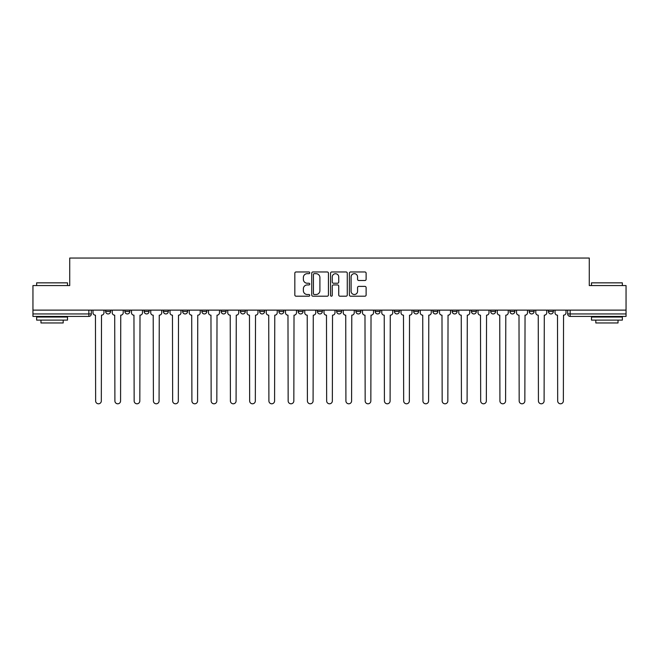 <?xml version="1.0" encoding="UTF-8"?>
<svg xmlns="http://www.w3.org/2000/svg" width="659" height="659" viewBox="0 0 659 659"><rect width="100%" height="100%" fill="white"/><g stroke="black" fill="none" stroke-linecap="round" stroke-linejoin="round"><path stroke-width="0.99" d="M309.755 272.818A0.848 0.848 0 0 0 308.906 271.969L296.039 271.969A1.211 1.211 0 0 0 294.828 273.18L294.828 294.985A1.211 1.211 0 0 0 296.039 296.196L308.906 296.196A0.848 0.848 0 0 0 309.755 295.347A0.848 0.848 0 0 0 308.906 294.507L307.242 294.507A3.88 3.88 0 0 1 303.362 290.627L303.362 288.807A3.88 3.88 0 0 1 307.242 284.935L308.906 284.935A0.848 0.848 0 0 0 309.755 284.087A0.848 0.848 0 0 0 308.906 283.238L307.242 283.238A3.88 3.88 0 0 1 303.362 279.358L303.362 277.546A3.88 3.88 0 0 1 307.242 273.666L308.906 273.666A0.848 0.848 0 0 0 309.755 272.818M490.675 311.485L490.675 310.125L490.675 311.485A2.471 2.471 0 0 0 493.138 313.948A2.471 2.471 0 0 1 490.675 311.485L495.609 311.485A2.471 2.471 0 0 1 493.138 313.948A2.471 2.471 0 0 0 495.609 311.485L495.609 310.125L495.609 311.485M317.407 310.125L317.407 311.485L322.342 311.485A2.471 2.471 0 0 1 319.87 313.948A2.471 2.471 0 0 1 317.407 311.485L317.407 310.125M259.654 310.125L259.654 311.485L264.589 311.485A2.471 2.471 0 0 1 262.117 313.948A2.471 2.471 0 0 1 259.654 311.485L259.654 310.125M221.144 310.125L221.144 311.485L226.086 311.485A2.471 2.471 0 0 1 223.615 313.948A2.471 2.471 0 0 1 221.144 311.485L221.144 310.125M201.893 310.125L201.893 311.485L206.835 311.485A2.471 2.471 0 0 1 204.364 313.948A2.471 2.471 0 0 1 201.893 311.485L201.893 310.125M163.391 310.125L163.391 311.485L168.325 311.485A2.471 2.471 0 0 1 165.862 313.948A2.471 2.471 0 0 1 163.391 311.485L163.391 310.125M364.905 280.512A1.211 1.211 0 0 0 366.116 279.301L366.116 273.18A1.211 1.211 0 0 0 364.905 271.969L350.604 271.969A1.211 1.211 0 0 0 349.394 273.18L349.394 294.985A1.211 1.211 0 0 0 350.604 296.196L364.905 296.196A1.211 1.211 0 0 0 366.116 294.985L366.116 287.596A1.211 1.211 0 0 0 364.905 286.385L358.784 286.385A1.211 1.211 0 0 0 357.573 287.596L357.573 291.262A3.237 3.237 0 0 1 354.336 294.507A3.237 3.237 0 0 1 351.09 291.262L351.09 276.912A3.237 3.237 0 0 1 354.336 273.666A3.237 3.237 0 0 1 357.573 276.912L357.573 279.301A1.211 1.211 0 0 0 358.784 280.512L364.905 280.512M32.95 310.125L32.95 285.569L69.722 285.569L69.722 258.048L589.278 258.048L589.278 285.569L626.05 285.569L626.05 310.125L32.95 310.125L32.95 313.948L91.321 313.948L91.321 310.125L91.321 313.948A2.471 2.471 0 0 1 88.858 316.419L32.95 316.419L32.95 313.948M328.437 273.18A1.211 1.211 0 0 0 327.226 271.969L312.934 271.969A1.211 1.211 0 0 0 311.723 273.18L311.723 294.985A1.211 1.211 0 0 0 312.934 296.196L327.226 296.196A1.211 1.211 0 0 0 328.437 294.985L328.437 273.18M331.774 271.969L346.066 271.969A1.211 1.211 0 0 1 347.277 273.18L347.277 294.985A1.211 1.211 0 0 1 346.066 296.196L339.945 296.196A1.211 1.211 0 0 1 338.734 294.985L338.734 286.146A1.211 1.211 0 0 0 337.523 284.935L333.47 284.935A1.211 1.211 0 0 0 332.26 286.146L332.26 295.347A0.848 0.848 0 0 1 331.411 296.196A0.848 0.848 0 0 1 330.563 295.347L330.563 273.18A1.211 1.211 0 0 1 331.774 271.969M567.679 310.125L567.679 313.948L626.05 313.948L626.05 316.419L570.142 316.419A2.471 2.471 0 0 1 567.679 313.948M626.05 310.125L626.05 313.948M548.428 310.125L548.428 311.485L553.362 311.485L553.362 310.125L553.362 311.485A2.471 2.471 0 0 1 550.891 313.948A2.471 2.471 0 0 1 548.428 311.485A2.471 2.471 0 0 0 550.891 313.948M534.111 310.125L534.111 311.485A2.471 2.471 0 0 1 531.64 313.948A2.471 2.471 0 0 1 529.177 311.485L534.111 311.485M529.177 310.125L529.177 311.485M509.926 310.125L509.926 311.485L514.86 311.485L514.86 310.125L514.86 311.485A2.471 2.471 0 0 1 512.389 313.948A2.471 2.471 0 0 1 509.926 311.485A2.471 2.471 0 0 0 512.389 313.948M471.416 310.125L471.416 311.485L476.358 311.485L476.358 310.125L476.358 311.485A2.471 2.471 0 0 1 473.887 313.948A2.471 2.471 0 0 1 471.416 311.485A2.471 2.471 0 0 0 473.887 313.948M457.107 311.485L457.107 310.125L457.107 311.485A2.471 2.471 0 0 1 454.636 313.948A2.471 2.471 0 0 1 452.165 311.485L457.107 311.485A2.471 2.471 0 0 1 454.636 313.948M452.165 310.125L452.165 311.485M437.856 310.125L437.856 311.485A2.471 2.471 0 0 1 435.385 313.948A2.471 2.471 0 0 1 432.914 311.485L437.856 311.485A2.471 2.471 0 0 1 435.385 313.948M432.914 310.125L432.914 311.485M418.597 310.125L418.597 311.485A2.471 2.471 0 0 1 416.134 313.948A2.471 2.471 0 0 1 413.663 311.485L418.597 311.485M413.663 310.125L413.663 311.485M399.346 310.125L399.346 311.485A2.471 2.471 0 0 1 396.883 313.948A2.471 2.471 0 0 1 394.411 311.485L399.346 311.485M394.411 310.125L394.411 311.485M380.095 310.125L380.095 311.485A2.471 2.471 0 0 1 377.632 313.948A2.471 2.471 0 0 1 375.16 311.485L380.095 311.485M375.16 310.125L375.16 311.485M360.844 310.125L360.844 311.485A2.471 2.471 0 0 1 358.381 313.948A2.471 2.471 0 0 1 355.909 311.485A2.471 2.471 0 0 0 358.381 313.948M355.909 310.125L355.909 311.485L360.844 311.485M341.593 310.125L341.593 311.485A2.471 2.471 0 0 1 339.13 313.948A2.471 2.471 0 0 1 336.658 311.485A2.471 2.471 0 0 0 339.13 313.948M336.658 310.125L336.658 311.485L341.593 311.485M322.342 310.125L322.342 311.485A2.471 2.471 0 0 1 319.87 313.948M303.091 310.125L303.091 311.485A2.471 2.471 0 0 1 300.619 313.948A2.471 2.471 0 0 1 298.156 311.485L303.091 311.485M298.156 310.125L298.156 311.485M283.84 310.125L283.84 311.485A2.471 2.471 0 0 1 281.368 313.948A2.471 2.471 0 0 1 278.905 311.485L283.84 311.485L283.84 310.125M278.905 310.125L278.905 311.485M264.589 310.125L264.589 311.485M245.337 310.125L245.337 311.485A2.471 2.471 0 0 1 242.866 313.948A2.471 2.471 0 0 1 240.403 311.485L245.337 311.485L245.337 310.125M240.403 310.125L240.403 311.485M226.086 310.125L226.086 311.485L226.086 310.125M206.835 311.485L206.835 310.125L206.835 311.485A2.471 2.471 0 0 1 204.364 313.948M187.584 310.125L187.584 311.485A2.471 2.471 0 0 1 185.113 313.948A2.471 2.471 0 0 1 182.642 311.485A2.471 2.471 0 0 0 185.113 313.948A2.471 2.471 0 0 0 187.584 311.485L187.584 310.125M182.642 310.125L182.642 311.485L187.584 311.485M168.325 310.125L168.325 311.485M149.074 310.125L149.074 311.485A2.471 2.471 0 0 1 146.611 313.948A2.471 2.471 0 0 1 144.14 311.485A2.471 2.471 0 0 0 146.611 313.948A2.471 2.471 0 0 0 149.074 311.485L144.14 311.485L144.14 310.125M124.889 310.125L124.889 311.485L129.823 311.485L129.823 310.125L129.823 311.485A2.471 2.471 0 0 1 127.36 313.948A2.471 2.471 0 0 1 124.889 311.485A2.471 2.471 0 0 0 127.36 313.948M105.638 310.125L105.638 311.485L110.572 311.485L110.572 310.125L110.572 311.485A2.471 2.471 0 0 1 108.109 313.948A2.471 2.471 0 0 1 105.638 311.485A2.471 2.471 0 0 0 108.109 313.948M314.269 273.666A0.848 0.848 0 0 0 313.42 274.515L313.42 293.659A0.848 0.848 0 0 0 314.269 294.507L316.023 294.507A3.88 3.88 0 0 0 319.903 290.627L319.903 277.546A3.88 3.88 0 0 0 316.023 273.666L314.269 273.666M338.734 276.969A3.237 3.237 0 0 0 335.497 273.732A3.237 3.237 0 0 0 332.26 276.969L332.26 282.027A1.211 1.211 0 0 0 333.47 283.238L337.523 283.238A1.211 1.211 0 0 0 338.734 282.027L338.734 276.969M92.985 312.72L92.985 310.125L92.985 312.72A2.471 2.471 48.4 0 0 95.456 315.183L95.637 400.952A2.842 2.842 48.4 0 0 98.479 403.794A2.842 2.842 48.4 0 0 101.321 400.952L101.502 315.183A2.471 2.471 48.4 0 0 103.974 312.72L103.974 310.125M95.456 315.183L95.637 400.952M101.321 400.952L101.502 315.183M112.236 312.72L112.236 310.125L112.236 312.72A2.471 2.471 48.4 0 0 114.707 315.183L114.897 400.952A2.842 2.842 48.4 0 0 117.73 403.794A2.842 2.842 48.4 0 0 120.572 400.952L120.754 315.183A2.471 2.471 48.4 0 0 123.225 312.72L123.225 310.125M131.495 312.72L131.495 310.125L131.495 312.72A2.471 2.471 48.4 0 0 133.958 315.183L134.148 400.952A2.842 2.842 48.4 0 0 136.981 403.794A2.842 2.842 48.4 0 0 139.823 400.952L140.005 315.183A2.471 2.471 48.4 0 0 142.476 312.72L142.476 310.125M114.707 315.183L114.897 400.952M120.572 400.952L120.754 315.183M133.958 315.183L134.148 400.952M139.823 400.952L140.005 315.183M36.649 282.851L67.506 282.851L36.649 282.851L36.649 285.569M67.506 320.117L36.649 320.117L36.649 317.037L67.506 317.037L67.506 320.117M63.182 320.117L63.182 322.959L40.973 322.959L40.973 320.117M591.494 282.851L622.351 282.851L591.494 282.851L591.494 285.569M622.351 320.117L591.494 320.117L591.494 317.037L622.351 317.037L622.351 320.117M618.027 320.117L618.027 322.959L595.818 322.959L595.818 320.117M150.746 312.72L150.746 310.125L150.746 312.72A2.471 2.471 48.4 0 0 153.209 315.183L153.399 400.952A2.842 2.842 48.4 0 0 156.232 403.794A2.842 2.842 48.4 0 0 159.074 400.952L159.256 315.183A2.471 2.471 48.4 0 0 161.727 312.72L161.727 310.125M169.997 312.72L169.997 310.125L169.997 312.72A2.471 2.471 48.4 0 0 172.46 315.183L172.65 400.952A2.842 2.842 48.4 0 0 175.483 403.794A2.842 2.842 48.4 0 0 178.325 400.952L178.507 315.183A2.471 2.471 48.4 0 0 180.978 312.72L180.978 310.125M189.248 312.72L189.248 310.125L189.248 312.72A2.471 2.471 48.4 0 0 191.711 315.183L191.901 400.952A2.842 2.842 48.4 0 0 194.734 403.794A2.842 2.842 48.4 0 0 197.576 400.952L197.758 315.183A2.471 2.471 48.4 0 0 200.229 312.72L200.229 310.125M153.209 315.183L153.399 400.952M159.074 400.952L159.256 315.183M172.46 315.183L172.65 400.952M178.325 400.952L178.507 315.183M191.711 315.183L191.901 400.952M197.576 400.952L197.758 315.183M208.499 312.72L208.499 310.125L208.499 312.72A2.471 2.471 48.4 0 0 210.962 315.183L211.152 400.952A2.842 2.842 48.4 0 0 213.994 403.794A2.842 2.842 48.4 0 0 216.827 400.952L217.017 315.183A2.471 2.471 48.4 0 0 219.48 312.72L219.48 310.125M210.962 315.183L211.152 400.952M216.827 400.952L217.017 315.183M227.75 312.72L227.75 310.125L227.75 312.72A2.471 2.471 48.4 0 0 230.222 315.183L230.403 400.952A2.842 2.842 48.4 0 0 233.245 403.794A2.842 2.842 48.4 0 0 236.079 400.952L236.268 315.183A2.471 2.471 48.4 0 0 238.731 312.72L238.731 310.125M230.222 315.183L230.403 400.952M236.079 400.952L236.268 315.183M247.001 312.72L247.001 310.125L247.001 312.72A2.471 2.471 48.4 0 0 249.473 315.183L249.654 400.952A2.842 2.842 48.4 0 0 252.496 403.794A2.842 2.842 48.4 0 0 255.33 400.952L255.519 315.183A2.471 2.471 48.4 0 0 257.982 312.72L257.982 310.125M249.473 315.183L249.654 400.952M255.33 400.952L255.519 315.183M266.252 312.72L266.252 310.125L266.252 312.72A2.471 2.471 48.4 0 0 268.724 315.183L268.905 400.952A2.842 2.842 48.4 0 0 271.747 403.794A2.842 2.842 48.4 0 0 274.581 400.952L274.77 315.183A2.471 2.471 48.4 0 0 277.233 312.72L277.233 310.125M268.724 315.183L268.905 400.952M274.581 400.952L274.77 315.183M285.504 312.72L285.504 310.125L285.504 312.72A2.471 2.471 48.4 0 0 287.975 315.183L288.156 400.952A2.842 2.842 48.4 0 0 290.998 403.794A2.842 2.842 48.4 0 0 293.832 400.952L294.021 315.183A2.471 2.471 48.4 0 0 296.492 312.72L296.492 310.125M287.975 315.183L288.156 400.952M293.832 400.952L294.021 315.183M304.755 312.72L304.755 310.125L304.755 312.72A2.471 2.471 48.4 0 0 307.226 315.183L307.407 400.952A2.842 2.842 48.4 0 0 310.249 403.794A2.842 2.842 48.4 0 0 313.083 400.952L313.272 315.183A2.471 2.471 48.4 0 0 315.743 312.72L315.743 310.125M307.226 315.183L307.407 400.952M313.083 400.952L313.272 315.183M324.006 312.72L324.006 310.125L324.006 312.72A2.471 2.471 48.4 0 0 326.477 315.183L326.658 400.952A2.842 2.842 48.4 0 0 329.5 403.794A2.842 2.842 48.4 0 0 332.342 400.952L332.523 315.183A2.471 2.471 48.4 0 0 334.994 312.72L334.994 310.125M326.477 315.183L326.658 400.952M332.342 400.952L332.523 315.183M343.257 312.72L343.257 310.125L343.257 312.72A2.471 2.471 48.4 0 0 345.728 315.183L345.917 400.952A2.842 2.842 48.4 0 0 348.751 403.794A2.842 2.842 48.4 0 0 351.593 400.952L351.774 315.183A2.471 2.471 48.4 0 0 354.245 312.72L354.245 310.125M345.728 315.183L345.917 400.952M351.593 400.952L351.774 315.183M362.508 312.72L362.508 310.125L362.508 312.72A2.471 2.471 48.4 0 0 364.979 315.183L365.168 400.952A2.842 2.842 48.4 0 0 368.002 403.794A2.842 2.842 48.4 0 0 370.844 400.952L371.025 315.183A2.471 2.471 48.4 0 0 373.496 312.72L373.496 310.125M364.979 315.183L365.168 400.952M370.844 400.952L371.025 315.183M381.767 312.72L381.767 310.125L381.767 312.72A2.471 2.471 48.4 0 0 384.23 315.183L384.419 400.952A2.842 2.842 48.4 0 0 387.253 403.794A2.842 2.842 48.4 0 0 390.095 400.952L390.276 315.183A2.471 2.471 48.4 0 0 392.748 312.72L392.748 310.125M384.23 315.183L384.419 400.952M390.095 400.952L390.276 315.183M401.018 312.72L401.018 310.125L401.018 312.72A2.471 2.471 48.4 0 0 403.481 315.183L403.67 400.952A2.842 2.842 48.4 0 0 406.504 403.794A2.842 2.842 48.4 0 0 409.346 400.952L409.527 315.183A2.471 2.471 48.4 0 0 411.999 312.72L411.999 310.125M403.481 315.183L403.67 400.952M409.346 400.952L409.527 315.183M420.269 312.72L420.269 310.125L420.269 312.72A2.471 2.471 48.4 0 0 422.732 315.183L422.921 400.952A2.842 2.842 48.4 0 0 425.755 403.794A2.842 2.842 48.4 0 0 428.597 400.952L428.778 315.183A2.471 2.471 48.4 0 0 431.25 312.72L431.25 310.125M422.732 315.183L422.921 400.952M428.597 400.952L428.778 315.183M439.52 312.72L439.52 310.125L439.52 312.72A2.471 2.471 48.4 0 0 441.983 315.183L442.173 400.952A2.842 2.842 48.4 0 0 445.006 403.794A2.842 2.842 48.4 0 0 447.848 400.952L448.038 315.183A2.471 2.471 48.4 0 0 450.501 312.72L450.501 310.125M441.983 315.183L442.173 400.952M447.848 400.952L448.038 315.183M458.771 312.72L458.771 310.125L458.771 312.72A2.471 2.471 48.4 0 0 461.242 315.183L461.424 400.952A2.842 2.842 48.4 0 0 464.266 403.794A2.842 2.842 48.4 0 0 467.099 400.952L467.289 315.183A2.471 2.471 48.4 0 0 469.752 312.72L469.752 310.125M461.242 315.183L461.424 400.952M467.099 400.952L467.289 315.183M478.022 312.72L478.022 310.125L478.022 312.72A2.471 2.471 48.4 0 0 480.493 315.183L480.675 400.952A2.842 2.842 48.4 0 0 483.517 403.794A2.842 2.842 48.4 0 0 486.35 400.952L486.54 315.183A2.471 2.471 48.4 0 0 489.003 312.72L489.003 310.125M480.493 315.183L480.675 400.952M486.35 400.952L486.54 315.183M497.273 312.72L497.273 310.125L497.273 312.72A2.471 2.471 48.4 0 0 499.744 315.183L499.926 400.952A2.842 2.842 48.4 0 0 502.768 403.794A2.842 2.842 48.4 0 0 505.601 400.952L505.791 315.183A2.471 2.471 48.4 0 0 508.254 312.72L508.254 310.125M499.744 315.183L499.926 400.952M505.601 400.952L505.791 315.183M516.524 312.72L516.524 310.125L516.524 312.72A2.471 2.471 48.4 0 0 518.995 315.183L519.177 400.952A2.842 2.842 48.4 0 0 522.019 403.794A2.842 2.842 48.4 0 0 524.852 400.952L525.042 315.183A2.471 2.471 48.4 0 0 527.505 312.72L527.505 310.125M518.995 315.183L519.177 400.952M524.852 400.952L525.042 315.183M535.775 312.72L535.775 310.125L535.775 312.72A2.471 2.471 48.4 0 0 538.246 315.183L538.428 400.952A2.842 2.842 48.4 0 0 541.27 403.794A2.842 2.842 48.4 0 0 544.103 400.952L544.293 315.183A2.471 2.471 48.4 0 0 546.764 312.72L546.764 310.125M538.246 315.183L538.428 400.952M544.103 400.952L544.293 315.183M555.026 312.72L555.026 310.125L555.026 312.72A2.471 2.471 48.4 0 0 557.498 315.183L557.679 400.952A2.842 2.842 48.4 0 0 560.521 403.794A2.842 2.842 48.4 0 0 563.363 400.952L563.544 315.183A2.471 2.471 48.4 0 0 566.015 312.72L566.015 310.125M557.498 315.183L557.679 400.952M563.363 400.952L563.544 315.183M88.858 310.125L88.858 316.419M570.142 310.125L570.142 316.419M67.506 285.569L67.506 282.851M60.471 317.037L60.471 316.419M43.683 317.037L43.683 316.419M622.351 285.569L622.351 282.851M615.317 317.037L615.317 316.419M598.529 317.037L598.529 316.419"/></g></svg>
